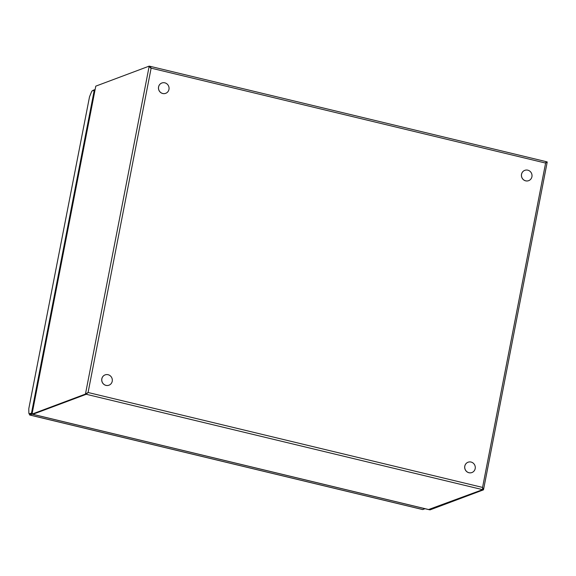 <?xml version="1.0" encoding="UTF-8"?>
<svg xmlns="http://www.w3.org/2000/svg" width="576" height="576" viewBox="0 0 576 576"><rect width="100%" height="100%" fill="white"/><g stroke="black" fill="none" stroke-linecap="round" stroke-linejoin="round"><path stroke-width="0.86" d="M546.372 161.964L547.2 162.13L483.566 489.485L482.566 487.426L482.638 489.658L429.214 509.681L430.013 509.875L483.43 489.852L482.638 489.658L482.767 488.974L482.638 489.658L428.602 509.537M32.976 414.338L429.214 509.681M482.63 489.226L482.638 489.658L85.45 394.085L32.026 414.108L95.774 86.148L32.026 414.108L32.825 414.302L86.249 394.272L32.825 414.302M150.487 67.536L149.998 66.319L149.198 66.125L151.128 68.155L88.085 392.501L86.249 394.272L88.085 392.501L85.45 394.085L149.198 66.125L95.774 86.148M546.228 162.518L545.371 163.166L546.386 161.698L545.609 163.073L482.566 487.426L88.085 392.501L86.407 393.458M482.63 488.196L482.638 489.658M546.386 161.698L150.185 66.334L151.128 68.155L545.609 163.073L547.178 161.892M546.365 161.669L546.134 162.072M149.839 67.14L150.89 68.242M94.817 90.598L94.27 90.18L94.874 90.324M32.249 412.474L31.536 412.891L94.27 90.18L91.85 91.087L89.525 96.761L28.8 408.665L89.525 96.761M32.141 413.035L29.117 413.798L30.074 414.029L29.815 413.474L30.074 414.029L32.098 413.266L30.074 414.029A1.692 0.432 -76.5 0 1 29.995 414.036A1.692 0.432 -76.5 0 0 29.995 414.036L29.045 413.798M92.542 90.828A2.707 0.691 103.5 0 1 92.995 90.331L95.018 89.575M422.539 509.494A2.707 0.691 -76.5 0 0 422.647 509.558A2.707 0.691 -76.5 0 0 422.77 509.551L425.009 508.709M422.647 509.558L29.758 415.022A2.707 0.691 103.5 0 0 29.88 415.008L32.184 414.144M29.758 415.022A2.707 0.691 103.5 0 1 29.47 414.13L29.462 413.899M28.858 413.244L28.807 409.104M106.013 385.373A5.501 5.242 -110.5 0 1 105.113 374.89A5.501 5.242 -110.5 0 1 112.306 379.735A5.501 5.242 -110.5 0 1 106.013 385.373M105.113 374.89L105.07 374.904A5.501 5.242 69.5 0 0 105.962 385.387A5.501 5.242 69.5 0 0 108.929 385.214A5.501 5.242 69.5 0 0 108.958 385.207L108.929 385.214M162.749 93.492A5.501 5.242 -110.5 0 1 161.849 83.009A5.501 5.242 -110.5 0 1 169.042 87.847A5.501 5.242 -110.5 0 1 162.749 93.492M161.849 83.009L161.806 83.023A5.501 5.242 69.5 0 0 162.698 93.506A5.501 5.242 69.5 0 0 165.665 93.334A5.501 5.242 69.5 0 0 165.694 93.326L165.665 93.334M468.972 472.709A5.501 5.242 -110.5 0 1 468.072 462.226A5.501 5.242 -110.5 0 1 475.265 467.071A5.501 5.242 -110.5 0 1 468.972 472.709M468.072 462.226L468.029 462.247A5.501 5.242 69.5 0 0 468.029 462.247A5.501 5.242 69.5 0 0 468.922 472.73A5.501 5.242 69.5 0 0 471.888 472.55A5.501 5.242 69.5 0 0 471.917 472.543L471.888 472.55M525.708 180.828A5.501 5.242 -110.5 0 1 524.808 170.345A5.501 5.242 -110.5 0 1 532.001 175.19A5.501 5.242 -110.5 0 1 525.708 180.828M524.808 170.345L524.765 170.366A5.501 5.242 69.5 0 0 524.765 170.366A5.501 5.242 69.5 0 0 525.658 180.85A5.501 5.242 69.5 0 0 528.624 180.67A5.501 5.242 69.5 0 0 528.653 180.662L528.624 180.67M29.88 415.008L422.77 509.551M428.897 509.645L32.89 414.36"/></g></svg>
